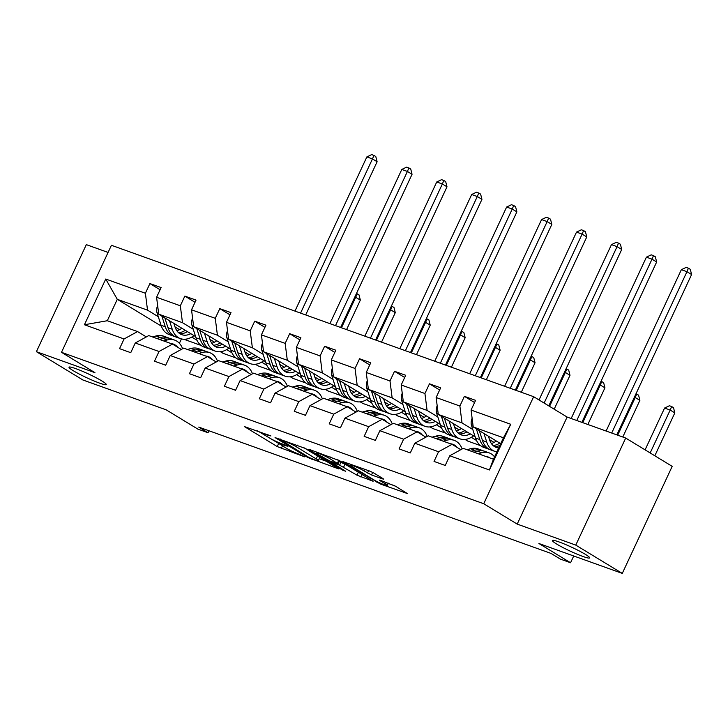 <?xml version="1.0" encoding="UTF-8"?>
<svg xmlns="http://www.w3.org/2000/svg" width="728" height="728" viewBox="0 0 728 728"><rect width="100%" height="100%" fill="white"/><g stroke="black" fill="none" stroke-linecap="round" stroke-linejoin="round"><path stroke-width="1.09" d="M556.692 544.071A20.539 2.075 -155 0 0 576.94 554.108A20.539 2.075 -155 0 0 589.635 557.894A20.539 2.075 -155 0 0 585.367 554.354A20.539 2.075 -155 0 0 565.11 544.317A20.539 2.075 -155 0 0 552.415 540.531A20.539 2.075 -155 0 0 556.692 544.071M73.31 370.734A20.539 2.075 -155 0 0 93.557 380.762A20.539 2.075 -155 0 0 106.261 384.548A20.539 2.075 -155 0 0 101.984 381.017A20.539 2.075 -155 0 0 81.736 370.98A20.539 2.075 -155 0 0 69.033 367.194A20.539 2.075 -155 0 0 73.31 370.734M270.943 435.972L244.39 426.581L277.25 446.573L304.632 456.847L299.053 454.208A10.083 1.019 -155 0 1 286.177 448.139L283.438 446.473A10.083 1.019 -155 0 1 281.345 444.735A10.083 1.019 -155 0 1 284.639 445.436L287.915 446.3L282.082 443.88A10.083 1.019 -155 0 1 269.205 437.81L266.466 436.145A10.083 1.019 -155 0 1 264.364 434.407A10.083 1.019 -155 0 1 267.658 435.107L270.943 435.972M108.081 252.443L86.323 244.635L36.4 351.688L82.892 379.98L166.221 409.855L197.834 429.092L208.026 432.741L208.954 430.758M625.698 438.056L567.121 417.053L517.208 524.105L575.775 545.108L625.698 438.056L672.19 466.348L622.276 573.4L538.947 543.516L570.561 562.753L573.719 555.983M575.775 545.108L622.276 573.4M382.628 478.915L383.656 479.133L383.001 478.596L373.783 472.982L369.76 471.089L342.788 461.561L380.325 483.993L407.298 493.52L395.504 486.204L380.38 480.316L379.352 480.098L380.007 480.644L385.531 484.002A8.427 0.855 -155 0 1 387.278 485.449A8.427 0.855 -155 0 1 382.073 483.902A8.427 0.855 -155 0 1 373.764 479.779L352.134 466.621A8.427 0.855 -155 0 1 350.377 465.174A8.427 0.855 -155 0 1 355.592 466.721A8.427 0.855 -155 0 1 363.891 470.843L371.526 474.929L382.628 478.915L382.828 478.487M570.561 562.753L560.369 559.095L551.069 553.435L198.726 427.09L208.026 432.741M517.208 524.105L483.729 503.74L61.498 352.325L111.42 245.281L533.651 396.687L483.729 503.74M36.4 351.688L94.977 372.691L61.498 352.325M305.405 448.466L275.066 437.583L307.926 457.575L338.92 468.996L305.405 448.466M309.627 449.522L339.594 460.724L373.109 481.254L356.947 475.156L339.603 465.147L331.204 462.289L345.736 471.271L342.661 470.17L309.254 449.84L308.599 449.303L309.627 449.522M449.758 455.764L463.236 448.357L493.475 459.204L489.407 469.979L449.758 455.764L445.236 465.456L434.043 461.434L438.556 451.742L414.814 443.234L410.292 452.925L399.099 448.903L403.612 439.212L379.87 430.703L375.357 440.394L364.155 436.372L368.668 426.681L344.926 418.172L340.413 427.864L329.211 423.842L333.733 414.15L309.982 405.642L305.469 415.333L294.267 411.311L298.789 401.619L275.038 393.111L270.525 402.802L259.323 398.78L263.845 389.089L240.104 380.58L235.581 390.272L224.379 386.25L228.901 376.558L205.16 368.05L200.637 377.741L189.435 373.719L193.957 364.027L170.216 355.519L165.693 365.21L154.491 361.188L159.013 351.497L135.272 342.988L130.749 352.68L119.547 348.657L124.069 338.966L84.421 324.752L105.742 279.042L145.391 293.257L149.904 283.565L161.106 287.578L156.584 297.27L180.335 305.787L184.848 296.096L196.05 300.109L191.528 309.8L215.27 318.318L219.792 308.626L230.994 312.64L226.472 322.331L250.214 330.849L254.736 321.157L265.938 325.17L261.416 334.862L285.158 343.379L289.68 333.688L300.882 337.701L296.36 347.392L320.102 355.91L324.624 346.219L335.826 350.232L331.304 359.923L355.046 368.441L359.568 358.749L370.761 362.762L366.248 372.454L389.99 380.971L394.512 371.28L405.705 375.293L401.192 384.985L424.934 393.502L429.456 383.811L440.649 387.824L436.136 397.515L459.878 406.033L464.391 396.341L475.593 400.355L471.071 410.046L510.719 424.269L489.407 469.979M475.156 436.855L438.274 414.423L462.016 422.932L472.781 429.484M489.507 439.657L494.057 442.424M462.016 422.932L459.878 406.033M438.274 414.423L436.136 397.515M414.814 443.234L428.291 435.835L452.033 444.344L438.556 451.742M460.815 449.686L452.033 444.344M440.213 424.324L403.33 401.892L427.081 410.401L437.837 416.953M454.563 427.127L459.113 429.893M471.316 437.319L476.512 440.476M465.056 439.439L467.685 441.041L480.598 445.673M427.081 410.401L424.934 393.502M403.33 401.892L401.192 384.985M379.87 430.703L393.348 423.305L417.089 431.813L403.612 439.212M425.88 437.155L417.089 431.813M405.269 411.793L368.386 389.362L392.137 397.87L402.903 404.422M419.628 414.596L424.178 417.362M436.372 424.788L441.568 427.946M430.111 426.908L432.741 428.51L445.654 433.142M392.137 397.87L389.99 380.971M368.386 389.362L366.248 372.454M344.926 418.172L358.404 410.774L382.145 419.283L368.668 426.681M390.936 424.624L382.145 419.283M370.325 399.262L333.451 376.831L357.193 385.339L367.959 391.892M383.565 398.589L384.693 402.093L389.234 404.832M401.428 412.257L406.624 415.415M395.168 414.378L397.797 415.979L410.71 420.611M357.193 385.339L355.046 368.441M333.451 376.831L331.304 359.923M309.982 405.642L323.459 398.243L347.211 406.752L333.733 414.15M355.992 412.094L347.211 406.752M335.381 386.732L298.507 364.3L322.249 372.809L333.014 379.361M349.74 389.535L354.29 392.301M366.484 399.727L371.68 402.884M360.224 401.847L362.853 403.449L375.766 408.08M322.249 372.809L320.102 355.91M298.507 364.3L296.36 347.392M275.038 393.111L288.525 385.713L312.267 394.221L298.789 401.619M321.048 399.563L312.267 394.221M300.436 374.201L263.563 351.77L287.305 360.278L298.071 366.83M313.677 373.528L314.805 377.031L319.346 379.77M331.54 387.196L336.736 390.354M325.279 389.316L327.909 390.918L340.822 395.55M287.305 360.278L285.158 343.379M263.563 351.77L261.416 334.862M240.104 380.58L253.581 373.182L277.322 381.69L263.845 389.089M286.104 387.032L277.322 381.69M265.502 361.67L228.619 339.239L252.361 347.747L263.126 354.299M279.852 364.473L284.402 367.24M296.605 374.665L301.792 377.823M290.336 376.786L292.965 378.387L305.878 383.019M252.361 347.747L250.214 330.849M228.619 339.239L226.472 322.331M205.16 368.05L218.637 360.651L242.379 369.16L228.901 376.558M251.16 374.501L242.379 369.16M230.558 349.14L193.675 326.708L217.417 335.217L228.183 341.769M244.908 351.942L249.458 354.709M261.661 362.135L266.848 365.292M255.391 364.255L258.021 365.856L270.934 370.488M217.417 335.217L215.27 318.318M193.675 326.708L191.528 309.8M170.216 355.519L183.693 348.121L207.434 356.629L193.957 364.027M216.216 361.971L207.434 356.629M195.614 336.609L158.731 314.178L182.473 322.686L193.238 329.238M208.845 335.936L209.973 339.439L214.514 342.187M226.717 349.604L231.904 352.762M220.448 351.724L223.077 353.326L235.99 357.958M182.473 322.686L180.335 305.787M158.731 314.178L156.584 297.27M135.272 342.988L148.749 335.59L172.491 344.098L159.013 351.497M181.272 349.44L172.491 344.098M161.343 326.117L117.29 299.317L147.529 310.155L158.294 316.707M175.02 326.881L179.57 329.657M191.773 337.073L196.96 340.231M201.055 345.427L183.838 339.248M147.529 310.155L145.391 293.257M105.742 279.042L117.29 299.317L107.307 320.729L137.547 331.568L124.069 338.966M567.121 417.053L533.651 396.687M493.475 459.204L503.458 437.792L473.218 426.954L500.718 443.68M146.328 336.909L137.547 331.568M181.427 338.92L179.388 343.298M107.307 320.729L84.421 324.752M473.218 426.954L471.071 410.046M510.719 424.269L503.458 437.792M160.087 289.762L149.904 283.565M195.031 302.293L184.848 296.096M229.975 314.824L219.792 308.626M264.919 327.354L254.736 321.157M299.863 339.885L289.68 333.688M334.807 352.416L324.624 346.219M369.751 364.946L359.568 358.749M404.695 377.477L394.512 371.28M439.639 390.008L429.456 383.811M474.574 402.539L464.391 396.341M257.439 430.803L281.599 445.181M319.192 458.695L326.572 461.343M280.407 439.685L308.99 457.457L314.996 459.932A10.083 1.019 -155 0 0 318.291 460.633A10.083 1.019 -155 0 0 316.189 458.895L296.478 446.901A10.083 1.019 -155 0 0 283.601 440.822L280.407 439.685L280.662 439.139M318.291 460.633L319.637 457.739A10.083 1.019 -155 0 0 317.535 456.001L316.189 458.895M303.494 447.456L317.535 456.001M339.111 461.598L344.972 464.155L360.214 473.264M329.793 458.64A8.427 0.855 -155 0 0 321.494 454.518A8.427 0.855 -155 0 0 316.28 452.962A8.427 0.855 -155 0 0 318.036 454.418L329.684 460.951L338.074 463.818L329.793 458.64L330.548 457.02M338.074 463.818L339.421 460.924L338.766 460.378L337.419 463.272M337.683 459.723L338.766 460.378M388.215 483.447L394.84 485.822M157.63 305.514A8.499 5.706 109.7 0 0 157.057 312.858L161.043 325.234A24.543 16.471 109.7 0 0 169.187 334.58L173.446 336.109A24.543 16.471 109.7 0 0 174.82 336.5M176.877 330.749A20.375 13.668 109.7 0 0 181.818 328.219M169.497 320.72L172.236 329.247A24.543 16.471 109.7 0 0 180.389 338.602A24.543 16.471 109.7 0 0 193.976 335.617M173.901 323.405L175.029 326.908A20.375 13.668 109.7 0 0 181.791 334.671A20.375 13.668 109.7 0 0 190.772 333.67M161.862 316.079L165.292 326.763A24.543 16.471 109.7 0 0 173.446 336.109M185.267 330.321A20.375 13.668 -70.3 0 1 178.578 332.714M180.389 338.602L176.131 337.073A24.543 16.471 -70.3 0 1 167.986 327.727L164.81 317.881M179.761 333.642A20.375 13.668 109.7 0 0 187.415 331.622M300.564 313.104L372.463 158.922L366.866 156.911L294.967 311.102M366.866 156.911L371.69 154.6L373.928 155.41L375.794 156.538L377.113 161.752L305.678 314.942M377.113 161.752L372.463 158.922L373.928 155.41M170.925 343.543A20.375 13.668 -70.3 0 1 173.291 344.053A20.375 13.668 -70.3 0 1 177.668 347.247M163.727 340.959L167.24 339.976A24.543 16.471 -70.3 0 1 174.702 340.122A24.543 16.471 -70.3 0 1 182.592 348.721M152.525 336.946L156.038 335.963A24.543 16.471 -70.3 0 1 163.5 336.109L167.749 337.637A24.543 16.471 109.7 0 0 160.297 337.483L156.784 338.465M159.468 339.43L162.981 338.447A24.543 16.471 -70.3 0 1 170.443 338.602L174.702 340.122M169.069 338.202A24.543 16.471 109.7 0 0 167.749 337.637M341.468 327.773L355.692 297.279L354.845 296.979M356.456 293.511L359.022 294.895L360.342 300.109L346.583 329.611M360.342 300.109L355.692 297.279L357.157 293.766M192.574 318.045A8.499 5.706 109.7 0 0 192.001 325.389L195.987 337.765A24.543 16.471 109.7 0 0 204.131 347.11L208.39 348.639A24.543 16.471 109.7 0 0 209.764 349.031M211.821 343.279A20.375 13.668 109.7 0 0 216.762 340.75M204.441 333.251L207.18 341.778A24.543 16.471 109.7 0 0 215.333 351.133A24.543 16.471 109.7 0 0 228.911 348.148M209.973 339.439A20.375 13.668 109.7 0 0 216.735 347.201A20.375 13.668 109.7 0 0 225.716 346.2M196.806 328.61L200.236 339.294A24.543 16.471 109.7 0 0 208.39 348.639M220.211 342.852A20.375 13.668 -70.3 0 1 213.522 345.245M215.333 351.133L211.075 349.604A24.543 16.471 -70.3 0 1 202.93 340.258L199.754 330.412M214.705 346.173A20.375 13.668 109.7 0 0 222.358 344.153M335.508 325.634L407.407 171.453L401.801 169.442L329.911 323.632M401.801 169.442L406.634 167.131L408.872 167.941L410.738 169.069L412.057 174.283L340.622 327.473M412.057 174.283L407.407 171.453L408.872 167.941M227.518 330.576A8.499 5.706 109.7 0 0 226.945 337.919L230.922 350.295A24.543 16.471 109.7 0 0 239.075 359.641L243.325 361.17A24.543 16.471 109.7 0 0 244.708 361.561M246.765 355.81A20.375 13.668 109.7 0 0 251.706 353.28M239.385 345.782L242.124 354.309A24.543 16.471 109.7 0 0 250.277 363.663A24.543 16.471 109.7 0 0 263.854 360.679M243.789 348.466L244.917 351.97A20.375 13.668 109.7 0 0 251.679 359.732A20.375 13.668 109.7 0 0 260.66 358.731M231.741 341.141L235.18 351.824A24.543 16.471 109.7 0 0 243.325 361.17M255.155 355.382A20.375 13.668 -70.3 0 1 248.466 357.776M250.277 363.663L246.019 362.135A24.543 16.471 -70.3 0 1 237.865 352.789L234.698 342.934M249.649 358.704A20.375 13.668 109.7 0 0 257.303 356.684M370.452 338.165L442.351 183.984L436.745 181.973L364.855 336.163M436.745 181.973L441.578 179.661L443.816 180.471L445.682 181.6L447.001 186.814L375.566 340.003M447.001 186.814L442.351 183.984L443.816 180.471M205.869 356.074A20.375 13.668 -70.3 0 1 208.235 356.584A20.375 13.668 -70.3 0 1 212.612 359.778M198.671 353.49L202.184 352.507A24.543 16.471 -70.3 0 1 209.637 352.652A24.543 16.471 -70.3 0 1 217.536 361.252M187.469 349.476L190.982 348.494A24.543 16.471 -70.3 0 1 198.444 348.639L202.693 350.168A24.543 16.471 109.7 0 0 195.241 350.013L191.728 350.996M194.412 351.961L197.925 350.978A24.543 16.471 -70.3 0 1 205.387 351.133L209.637 352.652M204.013 350.732A24.543 16.471 109.7 0 0 202.693 350.168M376.412 340.304L390.636 309.81L389.78 309.509M391.4 306.042L393.966 307.425L395.286 312.64L381.527 342.142M395.286 312.64L390.636 309.81L392.101 306.297M240.813 368.605A20.375 13.668 -70.3 0 1 243.179 369.114A20.375 13.668 -70.3 0 1 247.556 372.308M233.615 366.02L237.128 365.037A24.543 16.471 -70.3 0 1 244.581 365.183A24.543 16.471 -70.3 0 1 252.47 373.783M222.413 361.998L225.926 361.024A24.543 16.471 -70.3 0 1 233.388 361.17L237.637 362.699A24.543 16.471 109.7 0 0 230.175 362.544L226.672 363.527M229.356 364.491L232.869 363.509A24.543 16.471 -70.3 0 1 240.331 363.663L244.581 365.183M238.957 363.263A24.543 16.471 109.7 0 0 237.637 362.699M411.356 352.834L425.58 322.34L424.724 322.04M426.344 318.573L428.91 319.956L430.23 325.17L416.471 354.673M430.23 325.17L425.58 322.34L427.045 318.828M262.462 343.106A8.499 5.706 109.7 0 0 261.889 350.45L265.866 362.826A24.543 16.471 109.7 0 0 274.019 372.172L278.269 373.701A24.543 16.471 109.7 0 0 279.643 374.092M281.709 368.341A20.375 13.668 109.7 0 0 286.65 365.811M274.329 358.312L277.068 366.839A24.543 16.471 109.7 0 0 285.212 376.194A24.543 16.471 109.7 0 0 298.799 373.209M278.733 360.997L279.861 364.501A20.375 13.668 109.7 0 0 286.623 372.263A20.375 13.668 109.7 0 0 295.604 371.262M266.685 353.671L270.124 364.355A24.543 16.471 109.7 0 0 278.269 373.701M290.09 367.913A20.375 13.668 -70.3 0 1 283.41 370.306M285.212 376.194L280.963 374.665A24.543 16.471 -70.3 0 1 272.809 365.32L269.642 355.464M284.593 371.235A20.375 13.668 109.7 0 0 292.246 369.214M405.396 350.696L477.295 196.514L471.689 194.503L399.79 348.694M471.689 194.503L476.522 192.192L478.76 193.002L480.616 194.13L481.945 199.345L410.51 352.534M481.945 199.345L477.295 196.514L478.76 193.002M275.757 381.135A20.375 13.668 -70.3 0 1 278.123 381.645A20.375 13.668 -70.3 0 1 282.5 384.839M268.559 378.551L272.063 377.568A24.543 16.471 -70.3 0 1 279.525 377.714A24.543 16.471 -70.3 0 1 287.414 386.313M257.357 374.529L260.87 373.555A24.543 16.471 -70.3 0 1 268.332 373.701L272.581 375.229A24.543 16.471 109.7 0 0 265.119 375.075L261.616 376.058M264.3 377.022L267.813 376.039A24.543 16.471 -70.3 0 1 275.275 376.194L279.525 377.714M273.892 375.794A24.543 16.471 109.7 0 0 272.581 375.229M446.3 365.365L460.524 334.871L459.668 334.571M461.288 331.104L463.845 332.487L465.174 337.701L451.415 367.203M465.174 337.701L460.524 334.871L461.989 331.358M297.406 355.637A8.499 5.706 109.7 0 0 296.833 362.981L300.81 375.357A24.543 16.471 109.7 0 0 308.963 384.702L313.213 386.231A24.543 16.471 109.7 0 0 314.587 386.623M316.653 380.871A20.375 13.668 109.7 0 0 321.585 378.342M309.273 370.843L312.012 379.37A24.543 16.471 109.7 0 0 320.156 388.725A24.543 16.471 109.7 0 0 333.743 385.74M314.805 377.031A20.375 13.668 109.7 0 0 321.567 384.794A20.375 13.668 109.7 0 0 330.548 383.793M301.629 366.202L305.068 376.886A24.543 16.471 109.7 0 0 313.213 386.231M325.034 380.444A20.375 13.668 -70.3 0 1 318.354 382.837M320.156 388.725L315.906 387.196A24.543 16.471 -70.3 0 1 307.753 377.85L304.586 367.995M319.537 383.765A20.375 13.668 109.7 0 0 327.191 381.745M440.34 363.226L512.239 209.045L506.633 207.034L434.734 361.224M506.633 207.034L511.465 204.723L513.704 205.533L515.56 206.661L516.88 211.875L445.454 365.065M516.88 211.875L512.239 209.045L513.704 205.533M310.701 393.666A20.375 13.668 -70.3 0 1 313.058 394.176A20.375 13.668 -70.3 0 1 317.444 397.37M303.503 391.082L307.007 390.099A24.543 16.471 -70.3 0 1 314.469 390.244A24.543 16.471 -70.3 0 1 322.358 398.844M292.301 387.059L295.814 386.086A24.543 16.471 -70.3 0 1 303.267 386.231L307.525 387.76A24.543 16.471 109.7 0 0 300.063 387.605L296.56 388.588M299.244 389.553L302.757 388.57A24.543 16.471 -70.3 0 1 310.21 388.725L314.469 390.244M308.836 388.324A24.543 16.471 109.7 0 0 307.525 387.76M481.244 377.896L495.468 347.402L494.612 347.101M496.232 343.634L498.789 345.017L500.118 350.232L486.359 379.734M500.118 350.232L495.468 347.402L496.933 343.889M332.35 368.168A8.499 5.706 109.7 0 0 331.768 375.512L335.754 387.887A24.543 16.471 109.7 0 0 343.898 397.233L348.157 398.762A24.543 16.471 109.7 0 0 349.531 399.153M351.597 393.402A20.375 13.668 109.7 0 0 356.529 390.872M344.208 383.374L346.956 391.901A24.543 16.471 109.7 0 0 355.1 401.255A24.543 16.471 109.7 0 0 368.686 398.271M348.621 386.058L349.749 389.562A20.375 13.668 109.7 0 0 356.511 397.324A20.375 13.668 109.7 0 0 365.483 396.323M336.573 378.733L340.012 389.416A24.543 16.471 109.7 0 0 348.157 398.762M359.978 392.974A20.375 13.668 -70.3 0 1 353.289 395.368M355.1 401.255L350.851 399.727A24.543 16.471 -70.3 0 1 342.697 390.381L339.53 380.526M354.481 396.296A20.375 13.668 109.7 0 0 362.135 394.276M475.284 375.757L547.174 221.576L541.577 219.565L469.678 373.755M541.577 219.565L546.41 217.253L548.648 218.063L550.505 219.192L551.824 224.406L480.398 377.595M551.824 224.406L547.174 221.576L548.648 218.063M345.645 406.197A20.375 13.668 -70.3 0 1 348.002 406.706A20.375 13.668 -70.3 0 1 352.388 409.9M338.438 403.612L341.951 402.63A24.543 16.471 -70.3 0 1 349.413 402.775A24.543 16.471 -70.3 0 1 357.302 411.375M327.245 399.59L330.749 398.616A24.543 16.471 -70.3 0 1 338.211 398.762L342.469 400.291A24.543 16.471 109.7 0 0 335.007 400.136L331.495 401.119M334.188 402.084L337.701 401.101A24.543 16.471 -70.3 0 1 345.154 401.255L349.413 402.775M343.78 400.855A24.543 16.471 109.7 0 0 342.469 400.291M516.188 390.426L530.412 359.932L529.556 359.632M531.176 356.165L533.733 357.548L535.053 362.762L521.303 392.265M535.053 362.762L530.412 359.932L531.877 356.42M367.294 380.699A8.499 5.706 109.7 0 0 366.712 388.042L370.698 400.418A24.543 16.471 109.7 0 0 378.842 409.764L383.101 411.293A24.543 16.471 109.7 0 0 384.475 411.684M386.541 405.933A20.375 13.668 109.7 0 0 391.473 403.403M379.151 395.905L381.9 404.431A24.543 16.471 109.7 0 0 390.044 413.786A24.543 16.471 109.7 0 0 403.631 410.801M384.693 402.093A20.375 13.668 109.7 0 0 391.455 409.855A20.375 13.668 109.7 0 0 400.427 408.854M371.517 391.264L374.956 401.947A24.543 16.471 109.7 0 0 383.101 411.293M394.922 405.505A20.375 13.668 -70.3 0 1 388.233 407.898M390.044 413.786L385.785 412.257A24.543 16.471 -70.3 0 1 377.641 402.912L374.474 393.056M389.416 408.827A20.375 13.668 109.7 0 0 397.079 406.806M510.228 388.288L582.118 234.107L576.521 232.096L504.622 386.286M576.521 232.096L581.354 229.784L583.592 230.594L585.449 231.722L586.768 236.937L515.333 390.126M586.768 236.937L582.118 234.107L583.592 230.594M380.589 418.727A20.375 13.668 -70.3 0 1 382.946 419.237A20.375 13.668 -70.3 0 1 387.323 422.431M373.382 416.143L376.895 415.16A24.543 16.471 -70.3 0 1 384.357 415.306A24.543 16.471 -70.3 0 1 392.246 423.905M362.189 412.121L365.693 411.147A24.543 16.471 -70.3 0 1 373.155 411.293L377.413 412.822A24.543 16.471 109.7 0 0 369.951 412.667L366.439 413.65M369.132 414.614L372.636 413.631A24.543 16.471 -70.3 0 1 380.098 413.786L384.357 415.306M378.724 413.386A24.543 16.471 109.7 0 0 377.413 412.822M549.549 406.361L565.347 372.463L564.5 372.163M566.111 368.696L568.677 370.079L569.997 375.293L554.19 409.191M569.997 375.293L565.347 372.463L566.821 368.95M402.238 393.229A8.499 5.706 109.7 0 0 401.656 400.573L405.642 412.949A24.543 16.471 109.7 0 0 413.786 422.295L418.045 423.823A24.543 16.471 109.7 0 0 419.419 424.215M421.485 418.464A20.375 13.668 109.7 0 0 426.417 415.934M414.096 408.435L416.844 416.962A24.543 16.471 109.7 0 0 424.988 426.317A24.543 16.471 109.7 0 0 438.575 423.332M418.509 411.12L419.637 414.623A20.375 13.668 109.7 0 0 426.399 422.386A20.375 13.668 109.7 0 0 435.371 421.385M406.461 403.794L409.9 414.478A24.543 16.471 109.7 0 0 418.045 423.823M429.866 418.036A20.375 13.668 -70.3 0 1 423.177 420.429M424.988 426.317L420.729 424.788A24.543 16.471 -70.3 0 1 412.585 415.442L409.418 405.587M424.36 421.357A20.375 13.668 109.7 0 0 432.013 419.337M544.125 403.066L617.062 246.637L611.465 244.626L539.029 399.963M611.465 244.626L616.298 242.315L618.536 243.125L620.393 244.253L621.712 249.467L548.775 405.887M621.712 249.467L617.062 246.637L618.536 243.125M415.533 431.258A20.375 13.668 -70.3 0 1 417.89 431.768A20.375 13.668 -70.3 0 1 422.267 434.962M408.326 428.674L411.839 427.691A24.543 16.471 -70.3 0 1 419.301 427.837A24.543 16.471 -70.3 0 1 427.19 436.436M397.133 424.651L400.637 423.678A24.543 16.471 -70.3 0 1 408.099 423.823L412.357 425.352A24.543 16.471 109.7 0 0 404.895 425.197L401.383 426.18M404.076 427.145L407.58 426.162A24.543 16.471 -70.3 0 1 415.042 426.317L419.301 427.837M413.668 425.916A24.543 16.471 109.7 0 0 412.357 425.352M582.737 422.649L600.291 384.994L599.444 384.693M601.055 381.226L603.621 382.61L604.941 387.824L587.851 424.488M604.941 387.824L600.291 384.994L601.765 381.481M437.182 405.76A8.499 5.706 109.7 0 0 436.6 413.104L440.586 425.48A24.543 16.471 109.7 0 0 448.73 434.825L452.989 436.354A24.543 16.471 109.7 0 0 454.363 436.745M456.429 430.994A20.375 13.668 109.7 0 0 461.361 428.464M449.04 420.966L451.788 429.493A24.543 16.471 109.7 0 0 459.932 438.848A24.543 16.471 109.7 0 0 473.519 435.863M453.444 423.651L454.572 427.154A20.375 13.668 109.7 0 0 461.343 434.916A20.375 13.668 109.7 0 0 470.315 433.915M441.405 416.325L444.844 427.008A24.543 16.471 109.7 0 0 452.989 436.354M464.81 430.567A20.375 13.668 -70.3 0 1 458.121 432.96M459.932 438.848L455.673 437.319A24.543 16.471 -70.3 0 1 447.529 427.973L444.362 418.118M459.304 433.888A20.375 13.668 109.7 0 0 466.957 431.868M576.767 420.511L652.006 259.168L646.409 257.157L571.171 418.509M646.409 257.157L651.232 254.846L653.48 255.655L655.337 256.784L656.656 261.998L581.881 422.349M656.656 261.998L652.006 259.168L653.48 255.655M450.468 443.789A20.375 13.668 -70.3 0 1 452.834 444.298A20.375 13.668 -70.3 0 1 457.211 447.493M443.27 441.204L446.783 440.222A24.543 16.471 -70.3 0 1 454.245 440.367A24.543 16.471 -70.3 0 1 462.134 448.967M432.068 437.182L435.581 436.209A24.543 16.471 -70.3 0 1 443.043 436.354L447.301 437.883A24.543 16.471 109.7 0 0 439.839 437.728L436.327 438.711M439.02 439.676L442.524 438.693A24.543 16.471 -70.3 0 1 449.986 438.848L454.245 440.367M448.612 438.447A24.543 16.471 109.7 0 0 447.301 437.883M617.681 435.18L635.235 397.524L634.388 397.224M635.999 393.757L638.565 395.14L639.885 400.355L622.786 437.018M639.885 400.355L635.235 397.524L636.709 394.012M472.117 418.291A8.499 5.706 109.7 0 0 471.544 425.634L475.53 438.01A24.543 16.471 109.7 0 0 483.674 447.356L487.933 448.885A24.543 16.471 109.7 0 0 489.307 449.276M491.373 443.525A20.375 13.668 109.7 0 0 496.305 440.995M483.984 433.497L486.723 442.023A24.543 16.471 109.7 0 0 494.876 451.378A24.543 16.471 109.7 0 0 496.887 451.888M488.388 436.181L489.516 439.685A20.375 13.668 109.7 0 0 496.287 447.447A20.375 13.668 109.7 0 0 498.716 447.966M476.349 428.856L479.779 439.539A24.543 16.471 109.7 0 0 487.933 448.885M499.754 443.097A20.375 13.668 -70.3 0 1 493.065 445.49M494.876 451.378L490.617 449.849A24.543 16.471 -70.3 0 1 482.473 440.504L479.306 430.648M494.248 446.419A20.375 13.668 109.7 0 0 499.89 445.454M611.711 433.042L686.95 271.699L681.353 269.688L606.115 431.04M681.353 269.688L686.176 267.376L688.415 268.186L690.28 269.315L691.6 274.529L616.825 434.88M691.6 274.529L686.95 271.699L688.415 268.186M485.412 456.32A20.375 13.668 -70.3 0 1 487.778 456.829A20.375 13.668 -70.3 0 1 489.926 457.93M478.214 453.735L481.727 452.752A24.543 16.471 -70.3 0 1 489.189 452.898A24.543 16.471 -70.3 0 1 494.558 456.875M467.012 449.713L470.525 448.739A24.543 16.471 -70.3 0 1 477.987 448.885L482.245 450.414A24.543 16.471 109.7 0 0 474.783 450.259L471.271 451.242M473.955 452.206L477.468 451.224A24.543 16.471 -70.3 0 1 484.93 451.378L489.189 452.898M483.556 450.978A24.543 16.471 109.7 0 0 482.245 450.414M650.177 452.953L670.179 410.055L664.582 408.053L645.09 449.859M664.582 408.053L669.405 405.742L671.653 406.543L673.509 407.671L674.829 412.885L654.827 455.783M674.829 412.885L670.179 410.055L671.653 406.543M267.913 434.561L267.658 435.107M284.894 444.89L284.639 445.436M282.491 445.864L281.272 448.475M278.596 443.68L277.25 446.573M312.203 458.922L311.948 459.468M308.199 456.975L307.926 457.575M297.315 445.108L296.478 446.901M283.856 440.276L283.601 440.822M362.18 474.465L360.979 477.058M358.303 472.263L356.947 475.156M344.972 464.155L343.625 467.048M340.95 462.253L339.603 465.147M332.487 461.962L332.232 462.507M342.934 469.569L342.661 470.17M372.709 472.39L371.526 474.929M368.605 470.67L367.504 473.036M364.637 469.251L363.891 470.843M386.259 482.427L385.531 484.002M380.653 483.283L380.325 483.993M376.64 481.372L376.303 482.091M165.292 326.763L161.043 325.234M172.236 329.247L167.986 327.727M158.631 313.422L157.057 312.858M162.981 338.447L167.24 339.976M156.038 335.963L160.297 337.483M200.236 339.294L195.987 337.765M207.18 341.778L202.93 340.258M193.575 325.953L192.001 325.389M235.18 351.824L230.922 350.295M242.124 354.309L237.865 352.789M228.519 338.484L226.945 337.919M197.925 350.978L202.184 352.507M190.982 348.494L195.241 350.013M232.869 363.509L237.128 365.037M225.926 361.024L230.175 362.544M270.124 364.355L265.866 362.826M277.068 366.839L272.809 365.32M263.463 351.014L261.889 350.45M267.813 376.039L272.063 377.568M260.87 373.555L265.119 375.075M305.068 376.886L300.81 375.357M312.012 379.37L307.753 377.85M298.407 363.545L296.833 362.981M302.757 388.57L307.007 390.099M295.814 386.086L300.063 387.605M340.012 389.416L335.754 387.887M346.956 391.901L342.697 390.381M333.351 376.076L331.768 375.512M337.701 401.101L341.951 402.63M330.749 398.616L335.007 400.136M374.956 401.947L370.698 400.418M381.9 404.431L377.641 402.912M368.295 388.606L366.712 388.042M372.636 413.631L376.895 415.16M365.693 411.147L369.951 412.667M409.9 414.478L405.642 412.949M416.844 416.962L412.585 415.442M403.239 401.137L401.656 400.573M407.58 426.162L411.839 427.691M400.637 423.678L404.895 425.197M444.844 427.008L440.586 425.48M451.788 429.493L447.529 427.973M438.183 413.668L436.6 413.104M442.524 438.693L446.783 440.222M435.581 436.209L439.839 437.728M479.779 439.539L475.53 438.01M486.723 442.023L482.473 440.504M473.127 426.199L471.544 425.634M477.468 451.224L481.727 452.752M470.525 448.739L474.783 450.259M264.81 433.451L264.364 434.407M281.791 443.78L281.345 444.735M279.989 438.893L279.689 439.53M331.522 461.616L331.204 462.289M316.698 452.061L316.28 452.962M350.796 464.282L350.377 465.174M388.343 483.174L387.278 485.449"/></g></svg>
